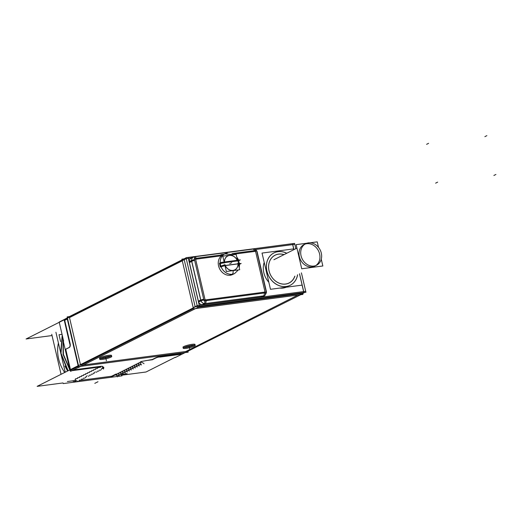 <?xml version="1.0" encoding="UTF-8"?>
<svg xmlns="http://www.w3.org/2000/svg" width="522" height="522" viewBox="0 0 522 522"><rect width="100%" height="100%" fill="white"/><g stroke="black" fill="none" stroke-linecap="round" stroke-linejoin="round"><path stroke-width="0.78" d="M182.295 260.811L69.765 317.454L182.295 260.811M185.845 351.495L297.932 295.08L185.845 351.495L83.494 364.989L185.845 351.495M69.498 317.585L80.453 364.669L69.498 317.585M193.421 308.593L80.616 365.367L193.421 308.593M184.24 259.832L195.137 306.668L184.24 259.832M300.581 293.742L197.845 307.288L300.581 293.742M100.439 358.562A6.205 0.953 166.9 0 0 102.456 358.418A6.205 0.953 166.9 0 0 110.814 356.148M111.558 355.469A6.205 0.953 166.9 0 0 108.569 355.338A6.205 0.953 166.9 0 0 102.41 356.741A6.205 0.953 166.9 0 0 99.467 358.281M183.92 347.554A6.205 0.953 166.9 0 0 185.936 347.411A6.205 0.953 166.9 0 0 194.295 345.14M195.039 344.468A6.205 0.953 166.9 0 0 192.057 344.331A6.205 0.953 166.9 0 0 185.897 345.734A6.205 0.953 166.9 0 0 182.948 347.28M303.621 291.576L302.121 285.129L303.621 291.576M293.879 249.666L292.692 244.622L255.167 249.568L292.692 244.622L293.684 248.89L262.037 253.066L270.474 289.299L302.134 285.123L299.504 273.822M199.345 305.35L303.628 291.602L199.345 305.35M188.338 258.377L199.267 305.337L188.338 258.377M191.052 258.018L188.416 258.364L191.052 258.018M283.081 288.053A18.1 15.092 63.3 0 0 286.252 287.217A18.1 15.092 63.3 0 1 283.081 288.053A18.1 15.092 63.3 0 1 279.72 288.079A18.1 15.092 63.3 0 0 283.081 288.053L284.209 287.485M264.204 262.37A18.1 15.092 63.3 0 0 268.817 282.2A18.1 15.092 63.3 0 1 264.204 262.37M198.647 302.016A4.137 3.452 63.3 0 0 201.955 304.789A4.137 3.452 63.3 0 1 198.647 302.016M198.406 301.272L189.375 262.449L191.718 261.281L200.748 300.104L198.406 301.272L189.375 262.449L191.718 261.281L200.748 300.104A3.106 0.476 166.9 0 1 203.691 299.204A3.106 0.476 166.9 0 0 200.748 300.104L198.406 301.272M193.753 256.994A4.098 3.419 63.3 0 0 191.6 260.471A4.098 3.419 63.3 0 1 193.362 257.15L191.032 258.273A4.137 3.452 63.3 0 0 189.258 261.639A4.137 3.452 63.3 0 1 191.926 258.005M261.078 297.109L202.81 304.796L205.113 303.589L263.375 295.909L261.078 297.109L202.81 304.796L205.113 303.589L263.375 295.909L261.078 297.109M273.946 252.929A18.1 15.092 63.3 0 0 267.59 273.535A18.1 15.092 63.3 0 0 286.141 286.513A18.1 15.092 63.3 0 1 266.866 271.101A18.1 15.092 63.3 0 1 278.03 251.676A18.1 15.092 63.3 0 1 286.728 253.268A18.1 15.092 63.3 0 0 278.03 251.676A18.1 15.092 63.3 0 0 273.978 252.909M290.258 285.247A18.1 15.092 63.3 0 0 297.566 274.794A18.1 15.092 63.3 0 1 286.141 286.513A18.1 15.092 63.3 0 0 290.225 285.266M283.948 254.664A15.516 12.939 63.3 0 0 269.039 270.814A15.516 12.939 63.3 0 0 281.508 283.857A15.516 12.939 63.3 0 0 294.786 276.197A15.516 12.939 63.3 0 1 281.508 283.857A15.516 12.939 63.3 0 1 269.039 270.814A15.516 12.939 63.3 0 1 283.948 254.664M224.356 254.149L222.848 254.893A10.962 9.142 63.3 0 0 221.426 255.813A10.962 9.142 63.3 0 0 219.384 268.315A10.962 9.142 63.3 0 0 230.235 275.238A10.962 9.142 63.3 0 0 232.708 274.481L234.646 273.502A10.962 9.142 -116.7 0 1 232.173 274.259L230.235 275.238A10.962 9.142 63.3 0 0 233.621 273.933M219.958 263.245L224.408 261.992L237.249 260.302L238.384 260.719L237.249 260.302L224.408 261.992A7.863 6.558 63.3 0 1 229.484 255.375A7.863 6.558 63.3 0 1 237.242 260.289A7.863 6.558 63.3 0 0 229.484 255.375A7.863 6.558 63.3 0 0 224.408 261.979L219.958 263.245A10.962 9.142 63.3 0 0 220.747 266.716A10.962 9.142 63.3 0 1 219.958 263.245M220.793 266.827L221.047 266.696A10.962 9.142 63.3 0 0 232.173 274.259A10.962 9.142 63.3 0 1 221.047 266.696L225.243 265.574L238.084 263.884L239.22 264.302L238.084 263.884A7.863 6.558 63.3 0 1 233.008 270.507A7.863 6.558 63.3 0 1 225.243 265.574L220.793 266.827M238.756 262.977A10.962 9.142 63.3 0 0 238.208 261.059A10.962 9.142 63.3 0 1 238.756 262.977M237.425 260.941L224.525 262.638L237.425 260.941M77.987 366.568L70.633 370.268L77.987 366.568M100.08 366.385L73.485 369.896L100.08 366.385C102.351 366.176 103.062 366.274 102.208 366.672M97.301 367.86L100.818 367.136L97.301 367.86M95.311 368.858L97.464 368.415L95.311 368.858M93.321 369.863L95.474 369.413L93.321 369.863M91.33 370.861L93.484 370.418L91.33 370.861M89.347 371.86L91.494 371.416L89.347 371.86M87.357 372.865L89.503 372.421L87.357 372.865M85.367 373.863L87.52 373.419L85.367 373.863M83.376 374.868L85.53 374.424L83.376 374.868M81.386 375.866L83.54 375.422L81.386 375.866M79.403 376.871L81.549 376.421L79.403 376.871M77.413 377.869L79.559 377.426L77.413 377.869M75.422 378.868L77.576 378.424L75.422 378.868M75.018 379.546L75.586 379.429L75.018 379.546M74.594 380.577L73.139 381.308L74.594 380.577M111.636 376.231L80.675 380.31L111.636 376.231L115.512 374.281L111.636 376.231M80.14 380.381L79.266 380.499L80.14 380.381M76.63 380.845L75.971 380.936L76.63 380.845M115.773 374.17L116.399 374.091L115.773 374.17M118.207 373.347L117.209 373.556L118.207 373.347M120.197 372.349L119.192 372.551L120.197 372.349M122.187 371.351L121.182 371.553L122.187 371.351M124.177 370.346L123.172 370.555L124.177 370.346M126.161 369.348L125.163 369.55L126.161 369.348M128.151 368.343L127.153 368.552L128.151 368.343M130.141 367.344L129.136 367.547L130.141 367.344M132.131 366.34L131.126 366.548L132.131 366.34M134.121 365.341L133.117 365.544L134.121 365.341M136.105 364.343L135.107 364.545L136.105 364.343M138.095 363.338L137.097 363.547L138.095 363.338M140.085 362.34L139.08 362.542L140.085 362.34M140.699 361.602L152.293 359.501L140.699 361.602M155.863 357.707L152.293 359.501L155.863 357.707A3.106 0.476 -13.1 0 1 159.595 356.656A3.106 0.476 -13.1 0 0 155.863 357.707M180.436 353.896L160 356.591L180.436 353.896L182.335 352.944L180.436 353.896M67.273 319.027L64.708 320.319L70.15 343.711L64.708 320.319L67.273 319.027M70.242 344.181A3.106 1.644 82.5 0 1 69.38 347.437A3.106 1.644 82.5 0 0 70.242 344.181M65.746 349.264L69.315 347.469L65.746 349.264L70.47 369.576L65.746 349.264M64.487 346.471L67.938 361.289L64.487 346.471M63.116 338.954L63.416 354.471L69.817 369.361L63.416 354.471L63.116 338.954M62.314 335.502L61.002 353.257L68.101 370.764L61.002 353.257L62.314 335.502M64.898 366.02L67.338 370.496L64.898 366.02M64.689 372.486A33.617 28.031 -116.7 0 1 58.425 343.013A33.617 28.031 -116.7 0 0 64.689 372.486M304.058 244.544A12.052 10.048 63.3 0 0 299.824 258.266A12.052 10.048 63.3 0 0 312.169 266.905A12.052 10.048 63.3 0 0 314.89 266.07M315.719 265.594A12.052 10.048 63.3 0 0 318.916 251.819A12.052 10.048 63.3 0 0 306.773 243.715A12.052 10.048 63.3 0 0 304.933 244.165M186.08 258.736L184.429 258.958L65.1 319.02M183.705 353.316L303.099 293.54L302.969 292.986M182.074 259.852L69.276 316.632L67.175 316.906L78.737 366.601L188.168 352.174L188.005 351.476M197.675 306.544L197.877 307.412L78.548 367.481L78.326 366.522L76.219 366.803L195.548 306.734L197.381 306.492M186.06 257.848L184.018 258.879L181.91 259.153L193.479 308.848L302.91 294.421L302.747 293.723M67.338 317.611L67.044 318.042M67.207 318.74L78.163 365.824M303.041 293.286L304.757 292.424M103.01 359.325A6.205 0.953 -13.1 0 1 99.689 359.24A6.205 0.953 -13.1 0 1 102.801 357.642A6.205 0.953 -13.1 0 1 109.118 356.252M108.459 356.337A6.205 0.953 -13.1 0 1 111.78 356.428A6.205 0.953 -13.1 0 1 108.667 358.027A6.205 0.953 -13.1 0 1 102.351 359.41M186.491 348.324A6.205 0.953 -13.1 0 1 183.176 348.233A6.205 0.953 -13.1 0 1 186.282 346.634A6.205 0.953 -13.1 0 1 192.598 345.244M191.946 345.336A6.205 0.953 -13.1 0 1 195.261 345.42A6.205 0.953 -13.1 0 1 192.155 347.019A6.205 0.953 -13.1 0 1 185.839 348.409M300.202 294.375L303.915 292.509L299.556 273.789M193.545 307.471L197.257 305.598L305.781 291.296L305.931 292.268L197.401 306.577L186.034 257.711L292.542 243.643L293.938 249.64M197.812 307.145L199.561 306.264L188.188 257.398M295.791 248.707L294.852 244.309L255.127 249.542M182.609 260.485L186.321 258.618L191.124 257.985M305.709 291.302L301.416 272.856M294.773 244.316L294.558 243.402L292.548 243.67M284.027 287.896L285.058 287.374M287.146 286.324A18.1 15.092 -116.7 0 1 267.851 274.037A18.1 15.092 -116.7 0 1 274.011 252.896A18.1 15.092 -116.7 0 1 279.055 251.552M282.115 288.144L283.146 287.629M277.143 251.806A18.1 15.092 -116.7 0 1 286.793 253.235M297.625 274.761A18.1 15.092 -116.7 0 1 290.284 285.234A18.1 15.092 -116.7 0 1 285.24 286.578M294.897 276.138A15.582 12.991 -116.7 0 1 281.149 283.818A15.582 12.991 -116.7 0 1 268.823 269.861M269.267 271.74A15.582 12.991 -116.7 0 1 284.059 254.612M201.603 304.972L203.991 303.719L264.589 295.733L262.194 296.979M198.38 301.142L200.676 300.006M204.213 303.55A4.098 3.413 -116.7 0 1 201.035 300.829M189.147 261.692L191.581 260.478L200.977 300.855L198.543 302.068M189.401 262.573L191.698 261.431M191.646 260.452A4.098 3.413 -116.7 0 1 193.408 257.124A4.098 3.413 -116.7 0 1 193.714 256.994L193.381 257.137L193.74 256.987M193.127 257.013L190.713 258.181M232.009 253.581L256.563 250.345L266.422 292.705L204.089 300.926L194.23 258.56L223.122 254.749M230.809 275.14L232.786 274.141A10.962 9.142 -116.7 0 1 221.093 266.703A10.962 9.142 -116.7 0 1 224.825 253.894A10.962 9.142 -116.7 0 1 225.484 253.601M221.276 255.884L220.989 254.651L224.153 254.234M193.695 256.974L193.029 257.059A3.106 1.644 82.5 0 1 193.355 256.954A3.106 1.644 82.5 0 1 195.032 258.455M253.627 249.072A3.106 1.644 82.5 0 1 253.946 248.968A3.106 1.644 82.5 0 1 255.63 250.469M194.471 259.604A3.106 0.476 -13.1 0 0 191.489 260.53L200.885 300.9A3.106 0.476 -13.1 0 1 205.139 299.765M203.9 303.771L203.906 303.765A3.106 1.644 -97.5 0 0 204.898 300.816M264.491 295.778A3.106 1.644 -97.5 0 0 265.496 292.829M266.416 292.079A3.106 0.476 166.9 0 0 266.481 291.935L257.092 251.565A3.106 0.476 166.9 0 0 256.817 251.441M229.647 275.29L231.624 274.298A10.962 9.142 -116.7 0 0 234.685 273.482L234.202 273.711M239.624 263.956L239.252 267.773L239.559 263.31A3.106 0.666 172.6 0 0 237.928 262.938A7.765 6.473 -116.7 0 1 232.982 270.409A7.765 6.473 -116.7 0 1 224.962 264.647L220.793 266.148M224.956 265.496L238.313 263.734L239.709 269.737L226.352 271.499L224.956 265.496M220.395 266.892L222.248 265.959L241.144 263.466L239.291 264.4M221.06 266.866L220.31 266.964L219.442 263.238L219.795 263.192M239.154 263.042L238.73 261.222M238.456 260.817L240.309 259.884L221.419 262.377L219.56 263.31M222.783 256.139L236.133 254.377L237.536 260.38L224.179 262.142L222.783 256.139M220.232 263.734A3.106 0.666 -7.4 0 1 224.564 262.938A7.765 6.473 -116.7 0 1 229.504 255.467A7.765 6.473 -116.7 0 1 237.53 261.228L239.017 260.987L238.541 261.32M175.294 357.263L146.016 372.003L121.854 375.188M79.553 365.002L37.127 386.358L63.058 382.939M185.179 352.572L175.353 357.518M68.526 317.617L26.1 338.974L52.03 335.555M78.515 367.357L70.653 371.318L70.548 370.868M65.217 319.007L59.182 322.041L63.625 341.127M71.899 370.692L100.798 366.881M70.176 370.92L63.253 341.173M103.656 367.234A3.106 0.927 125.1 0 1 103.369 369.08M103.088 367.279L102.495 367.586M102.097 368.147L100.478 370.424M99.5 370L98.495 371.423M97.516 370.998L96.505 372.427M95.272 371.821L94.247 373.243M93.536 373.002L92.525 374.424M91.546 374.006L90.534 375.429M89.556 375.005L88.551 376.427M87.122 375.677L86.084 377.099M85.582 377.008L84.571 378.43M64.408 346.138L68.017 361.635M83.592 378.006L82.58 379.435M64.526 346.621L67.899 361.113M64.167 345.094L68.297 362.842M63.084 338.791L63.351 354.49L69.857 369.55M81.602 379.011L80.59 380.434M63.129 339.006L63.443 354.451L69.798 369.282M62.973 338.341L63.097 354.445L69.811 369.909M62.288 335.385L60.93 353.205L68.043 370.796M79.612 380.009L78.607 381.432M62.327 335.542L61.035 353.277L68.128 370.75M62.216 335.072L60.669 353.081L67.821 370.907M59.736 348.67L63.43 364.519M77.628 381.008L77.367 381.373M67.384 381.523L76.01 380.388M65.217 372.219L62.399 360.115M60.519 352.03L55.919 332.246M76.427 380.701L73.915 381.967M63.208 383.592L117.28 376.466M117.835 376.388L122.004 375.84M61.054 374.313L51.743 334.315M115.271 374.94L111.029 377.073M115.714 375.155L116.51 375.05M121.841 374.346L127.146 373.648M116.165 374.431L117.509 376.877M116.797 374.17L116.178 374.483M119.277 375.99L116.184 374.418M121.267 374.985L118.174 373.419L119.499 375.873M118.788 373.171L118.168 373.484M123.251 373.987L120.164 372.414L121.482 374.874M120.778 372.166L120.158 372.48M122.135 371.423L123.473 373.876M122.768 371.168L122.141 371.481M125.241 372.982L122.148 371.416M127.231 371.984L124.138 370.418L125.463 372.871M124.758 370.163L124.132 370.476M126.109 369.419L127.453 371.873M126.742 369.165L126.122 369.478M129.221 370.979L126.128 369.413M128.099 368.421L129.443 370.868M128.732 368.16L128.112 368.473M131.211 369.981L128.118 368.415M130.089 367.423L131.433 369.87M130.722 367.162L130.102 367.475M133.195 368.982L130.108 367.41M132.079 366.418L133.417 368.865M132.712 366.163L132.086 366.477M135.185 367.977L132.092 366.411M134.069 365.42L135.407 367.866M134.702 365.159L134.076 365.472M137.175 366.979L134.082 365.407M136.053 364.415L137.397 366.868M136.686 364.16L136.066 364.473M139.165 365.974L136.072 364.408M138.043 363.416L139.387 365.863M138.676 363.155L138.056 363.469M141.155 364.976L138.062 363.41M140.033 362.412L141.377 364.865M140.131 362.425A3.106 1.553 34.2 0 1 144.013 363.723M145.821 360.617L152.476 359.736M155.993 357.922L152.28 359.795M155.876 357.988A3.106 0.476 -13.1 0 1 159.654 356.904M159.699 357.113L180.951 354.314M67.475 371.083L67.227 370.02M60.598 341.545L59.012 334.732L62.046 334.334M64.186 319.908L69.85 344.233M69.048 347.522A3.106 1.644 -97.5 0 0 70.02 344.213M69.165 347.463L65.452 349.329M307.849 242.958A12.052 10.048 -116.7 0 1 320.697 251.141A12.052 10.048 -116.7 0 1 316.6 265.215A12.052 10.048 -116.7 0 1 313.239 266.109M321.271 259.232L322.837 265.979L301.723 268.765L296.111 244.642L306.884 243.219M310.153 242.789L317.226 241.856L318.511 247.369M314.512 265.939A12.052 10.048 -116.7 0 1 301.664 257.757A12.052 10.048 -116.7 0 1 305.762 243.683A12.052 10.048 -116.7 0 1 309.122 242.789M108.569 355.338A6.205 0.953 166.9 0 0 100.296 357.563A6.205 0.953 166.9 0 0 102.456 358.418A6.205 0.953 166.9 0 0 110.729 356.187A6.205 0.953 166.9 0 0 108.569 355.338M192.057 344.331A6.205 0.953 166.9 0 0 183.777 346.562A6.205 0.953 166.9 0 0 185.936 347.411A6.205 0.953 166.9 0 0 194.217 345.186A6.205 0.953 166.9 0 0 192.057 344.331M223.834 254.482A10.962 9.142 63.3 0 0 221.426 255.813L196.455 259.108A0.992 0.829 63.3 0 0 195.841 260.171L204.878 298.995A0.992 0.829 63.3 0 0 205.936 299.843L264.197 292.163A0.992 0.829 63.3 0 0 264.811 291.093L255.773 252.27A0.992 0.829 63.3 0 0 254.716 251.428L255.884 251.271M264.328 292.986A3.106 1.644 82.5 0 1 263.421 295.889A3.106 1.644 82.5 0 0 264.328 292.986M195.287 259.258L221.426 255.813A10.962 9.142 63.3 0 0 219.384 268.315A10.962 9.142 63.3 0 0 230.235 275.238L232.212 274.239L230.235 275.238M227.259 253.157A10.962 9.142 63.3 0 0 220.206 262.984A10.962 9.142 63.3 0 1 224.786 253.914M194.243 256.883A3.106 1.644 -97.5 0 1 196.2 258.299A3.106 1.644 -97.5 0 0 194.517 256.798L252.785 249.118A3.106 1.644 -97.5 0 1 254.462 250.619A3.106 1.644 -97.5 0 0 252.504 249.203M194.654 260.38A3.106 0.476 166.9 0 0 191.718 261.281A3.106 0.476 166.9 0 1 194.654 260.38M200.99 300.848A4.098 3.419 63.3 0 0 204.187 303.576A4.098 3.419 63.3 0 1 200.99 300.848M206.066 300.665A3.106 1.644 82.5 0 1 205.153 303.569A3.106 1.644 82.5 0 0 206.066 300.665M266.116 291.393A3.106 0.476 -13.1 0 0 266.031 291.035A3.106 0.476 -13.1 0 1 266.305 291.159L257.268 252.341A3.106 0.476 -13.1 0 0 257 252.217A3.106 0.476 -13.1 0 1 257.078 252.57M225.243 265.574L238.084 263.884A7.863 6.558 63.3 0 1 233.008 270.507A7.863 6.558 63.3 0 1 225.243 265.574M105.516 356.904L106.423 360.793L105.516 356.904M189.003 345.897L189.91 349.792L189.003 345.897M435.629 183.157L437.638 182.145M426.591 144.333L428.601 143.322M484.86 136.653L486.863 135.642M493.89 175.477L495.9 174.465M195.659 259.395L205.055 299.772M204.768 299.993L265.365 292.007M264.993 291.87L255.597 251.493M229.719 263.708L231.722 262.697L229.719 263.708M232.12 274.285A3.106 1.644 -97.5 0 0 232.982 270.409A3.106 1.644 -97.5 0 1 232.12 274.285M103.023 366.777A3.106 0.894 126.3 0 1 102.677 368.584M97.986 381.732L94.808 383.337L97.986 381.732M312.169 266.905A12.052 10.048 63.3 0 0 319.608 253.973A12.052 10.048 63.3 0 0 306.773 243.715A12.052 10.048 63.3 0 0 299.341 256.648A12.052 10.048 63.3 0 0 312.169 266.905M221.426 255.813L196.455 259.108A0.992 0.829 63.3 0 0 195.841 260.171L204.878 298.995A0.992 0.829 63.3 0 0 205.936 299.843L264.197 292.163A0.992 0.829 63.3 0 0 264.811 291.093L255.773 252.27A0.992 0.829 63.3 0 0 254.716 251.428L233.445 254.227M266.403 291.863L266.39 292.568L266.403 291.863M266.37 292.712L265.189 295.002L266.37 292.712M255.062 249.509L256.23 250.384L255.062 249.509M256.726 251.03L256.961 251.467L256.726 251.03M234.672 273.489L238.365 269.913L234.665 273.489L232.668 274.5M224.806 253.907L234.137 254.638L224.806 253.907M239.017 260.987L236.727 256.922L238.684 260.1M296.92 248.133L273.913 259.721L296.92 248.133M190.987 258.292L193.408 257.124M222.809 254.912L224.825 253.894M253.946 248.968L193.355 256.954"/></g></svg>
